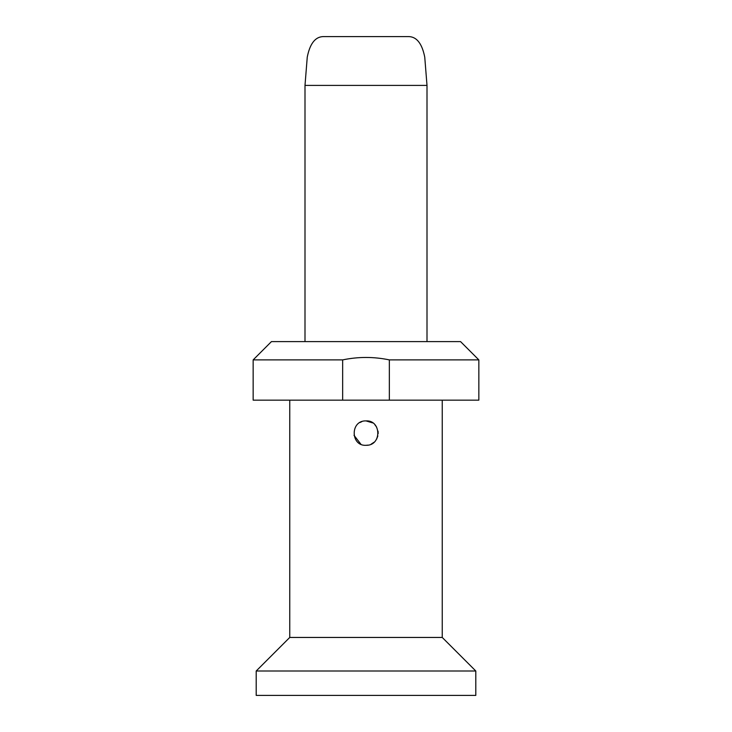 <?xml version="1.0" encoding="UTF-8"?>
<svg xmlns="http://www.w3.org/2000/svg" width="732" height="732" viewBox="0 0 732 732"><rect width="100%" height="100%" fill="white"/><g stroke="black" fill="none" stroke-linecap="round" stroke-linejoin="round"><path stroke-width="1.1" d="M304.997 341.597L304.997 85.397L307.248 57.197C308.931 48.641 312.774 36.81 323.297 36.6L408.703 36.6C419.226 36.81 423.069 48.641 424.752 57.197L427.003 85.397L427.003 341.597M271.453 341.597L460.547 341.597L478.847 359.897L389.342 359.897C373.778 356.649 358.223 356.649 342.658 359.897L253.153 359.897L271.453 341.597M342.658 359.897L342.658 400.157L389.342 400.157L389.342 359.897M342.658 400.157L253.153 400.157L253.153 359.897M478.847 359.897L478.847 400.157L389.342 400.157M289.753 400.157L289.753 637.453L442.247 637.453L475.8 670.997L475.8 695.4L256.2 695.4L256.2 670.997L475.8 670.997M442.247 400.157L442.247 637.453M366 445.303C350.537 446.282 350.015 420.324 366 420.9C381.473 419.93 381.985 445.87 366 445.303L368.114 445.12M289.753 637.453L256.2 670.997M371.124 444.168L374.079 442.238M376.587 439.173L377.849 435.979M378.197 433.49L378.041 431.139M376.623 427.095L374.857 424.716M372.689 422.895L366 420.9M361.855 421.632L359.897 422.538M354.004 435.311L360.839 444.15M304.997 85.397L427.003 85.397"/></g></svg>
